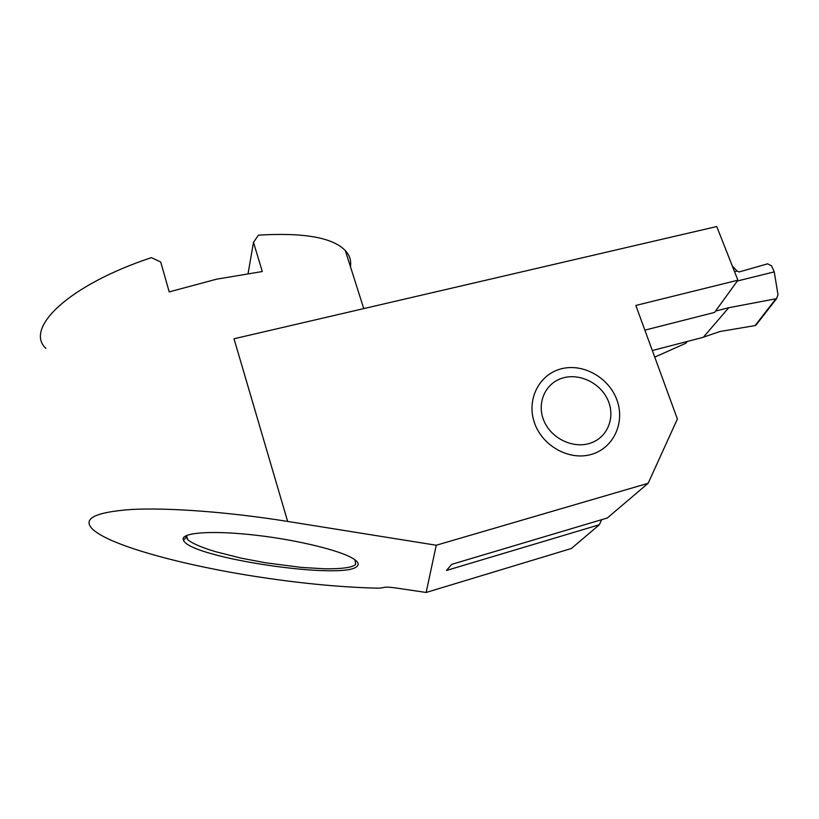 <?xml version="1.0" encoding="UTF-8"?>
<svg xmlns="http://www.w3.org/2000/svg" width="819" height="819" viewBox="0 0 819 819"><rect width="100%" height="100%" fill="white"/><g stroke="black" fill="none" stroke-linecap="round" stroke-linejoin="round"><path stroke-width="1.23" d="M715.519 311.087L728.746 307.729L776.586 298.638L777.989 294.697L774.242 271.877L771.611 265.909L767.598 263.831L739.076 271.969L737.11 271.048L734.551 271.673M652.333 350.532L702.262 337.571L719.962 331.511L755.067 325.593L775.747 298.986M774.242 271.877L737.315 281.019M737.11 271.048L732.278 265.899M756.797 323.372L755.067 325.593M728.746 307.729L703.695 336.844M544.266 421.59C551.975 439.117 574.129 449.201 591.083 442.915C608.148 436.896 615.704 416.451 607.616 399.457C599.784 382.371 578.378 372.563 561.558 378.388C544.615 383.968 536.312 404.146 544.266 421.59M561.291 368.806C583.271 363.032 609.06 377.651 617.035 400.286C625.245 422.85 613.441 448.29 591.175 454.463C569 460.882 542.158 445.864 534.377 422.573C526.361 399.355 539.23 374.324 561.291 368.806M357.412 565.919C347.143 580.906 190.551 558.189 183.446 540.274L183.128 538.759C183.61 532.278 214.332 530.374 256.306 535.268C297.338 539.977 340.213 550.481 352.969 558.497C357.76 561.455 359.244 563.933 357.412 565.919M185.708 536.005L187.684 539.619C192.332 543.509 201.679 547.542 215.725 551.719L241.236 558.169L265.612 562.786L301.505 567.424L324.662 568.795C342.311 568.959 352.641 567.485 355.661 564.393L355.026 559.879M648.146 483.292L677.385 419L635.841 305.446L737.909 280.2L716.748 226.535L234.009 338.769L287.643 521.427C228.481 511.936 167.864 507.463 130.938 509.5C94.298 512.244 81.685 518.97 93.1 529.668C111.404 546.15 185.544 565.96 260.237 577.19C303.849 583.773 343.478 587.438 379.125 588.196L383.169 587.663C384.725 586.936 388.667 586.998 394.993 587.837L426.156 592.465L571.416 548.484L599.354 524.744L446.468 570.464L451.678 564.363L607.299 517.987L648.146 483.292L436.251 545.239L426.156 592.465M45.905 348.403C24.068 328.317 68.673 285.032 151.361 257.657L160.708 262.008L169.216 291.892L216.523 279.197L262.305 271.529L253.491 242.363L258.446 235.135C303.849 232.412 332.811 237.551 345.301 250.542C349.693 255.333 351.412 260.729 350.45 266.738M687.438 341.421L685.636 343.345L654.75 357.115M737.909 280.2L714.547 312.428L644.881 330.139M287.643 521.427L436.251 545.239M253.491 242.363L248.106 273.392M601.658 519.676L599.354 524.744M776.586 298.638L755.835 325.317M183.456 540.274L185.995 537.479M187.674 539.608L186.548 535.513M363.759 308.599L345.301 250.542"/></g></svg>
